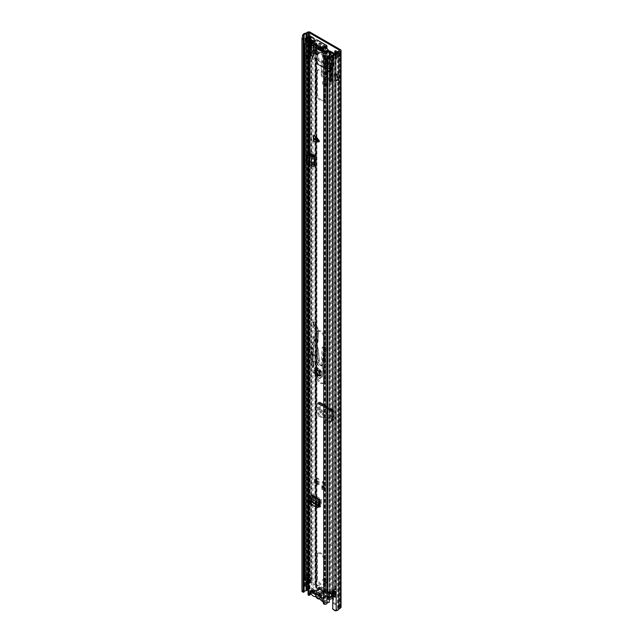 <?xml version="1.0" encoding="UTF-8"?>
<svg xmlns="http://www.w3.org/2000/svg" width="643" height="643" viewBox="0 0 643 643"><rect width="100%" height="100%" fill="white"/><g stroke="black" fill="none" stroke-linecap="round" stroke-linejoin="round"><path stroke-width="0.48" stroke-dasharray="3.21 2.41" d="M320.994 411.608L322.842 413.835L321.982 414.598L320.134 412.372L319.338 409.808L332.624 417.476L333.283 411.488L332.238 411.616L332.286 410.572L332.238 411.359L332.286 410.572L318.317 402.51L318.365 403.603L319.458 403.507L319.338 409.808L320.23 409.133L320.994 411.608L320.134 412.372M321.982 414.598L332.045 420.401L333.162 419.895L333.05 420.538L334.022 419.132L332.045 420.401M322.842 413.835L332.905 419.646M333.5 416.801L332.624 417.339L319.322 409.663L320.23 409.133L333.5 416.801L332.624 417.476L333.162 419.895L334.022 419.132L333.5 416.801L334.167 411.062L333.283 411.488L333.002 410.186L332.254 410.596M320.214 409.125L320.343 403.081L334.167 411.062L333.821 410.13L333.002 410.186L319.129 402.18L319.965 402.132L320.343 403.081L319.458 403.507L333.283 411.488M325.045 85.181A2.411 1.39 60 0 1 323.469 83.051A2.411 1.39 60 0 1 323.839 81.114A2.411 1.39 60 0 1 325.045 81.235L325.559 81.54A2.411 1.39 60 0 1 327.134 83.662A2.411 1.39 60 0 1 326.765 85.599A2.411 1.39 60 0 1 325.559 85.479L324.152 85.688L324.675 85.993A2.411 1.39 -120 0 0 325.88 86.114A2.411 1.39 -120 0 0 326.25 84.177A2.411 1.39 -120 0 0 324.675 82.055L324.152 81.749A2.411 1.39 -120 0 0 322.947 81.629A2.411 1.39 -120 0 0 322.577 83.566A2.411 1.39 -120 0 0 324.152 85.688M325.045 59.132A2.411 1.39 60 0 1 323.469 57.01A2.411 1.39 60 0 1 323.839 55.073A2.411 1.39 60 0 1 325.045 55.194L325.559 55.491A2.411 1.39 60 0 1 327.134 57.621A2.411 1.39 60 0 1 326.765 59.558A2.411 1.39 60 0 1 325.559 59.437L324.152 59.646L324.675 59.952A2.411 1.39 -120 0 0 325.88 60.064A2.411 1.39 -120 0 0 326.25 58.135A2.411 1.39 -120 0 0 324.675 56.005L324.152 55.708A2.411 1.39 -120 0 0 322.947 55.587A2.411 1.39 -120 0 0 322.577 57.524A2.411 1.39 -120 0 0 324.152 59.646M325.302 582.582A2.363 1.366 60 0 1 323.759 580.508A2.363 1.366 60 0 1 324.12 578.612A2.363 1.366 60 0 1 325.302 578.732A2.363 1.366 60 0 1 326.845 580.814A2.363 1.366 60 0 1 326.483 582.703A2.363 1.366 60 0 1 325.302 582.582M325.302 48.876A2.363 1.366 60 0 1 323.759 46.794A2.363 1.366 60 0 1 324.12 44.906A2.363 1.366 60 0 1 325.302 45.018A2.363 1.366 60 0 1 326.845 47.1A2.363 1.366 60 0 1 326.483 48.997A2.363 1.366 60 0 1 325.302 48.876M314.025 41.297L314.917 41.811L314.917 38.379L310.465 35.815L310.465 39.239L310.923 39.504M335.686 53.184L335.686 53.803L340.139 56.375L340.139 52.943L335.686 50.379L335.686 51.4M341.039 607.281A1.68 0.973 0 0 0 340.549 606.59L333.548 602.547L333.548 595.908A1.833 1.061 -120 0 0 332.744 594.06A1.833 1.061 -120 0 0 331.33 593.569A1.833 1.061 -120 0 0 331.209 593.658L329.674 595.338L326.957 596.109A2.162 1.246 0 0 0 325.752 597.218A1.575 0.908 180 0 1 324.771 598.054A1.575 0.908 180 0 1 323.059 597.861L321.195 596.776M318.711 595.346L314.347 592.822A1.575 0.908 180 0 1 313.88 592.179A1.575 0.908 180 0 1 315.448 591.271A2.162 1.246 0 0 0 317.369 590.579L318.703 589.012L318.663 587.614L319.426 587.71L319.394 586.834A1.833 1.061 -120 0 0 317.441 585.556A1.833 1.061 -120 0 0 317.063 586.392L317.063 593.031L310.055 588.988A1.68 0.973 0 0 0 307.684 588.988L305.907 589.969A3.778 2.178 0 0 0 302.941 591.512L302.684 592.026M326.925 67.957A2.114 1.222 180 0 1 327.544 67.089L327.641 67.033A2.363 1.366 180 0 1 330.124 66.719L331.258 65.924L330.06 65.072A1.575 0.908 180 0 1 330.205 64.967L330.205 80.986A1.575 0.908 0 0 0 330.06 81.09L331.153 81.725L331.145 65.457L330.205 64.967L330.727 64.163L331.74 65.072L331.145 65.457L331.153 81.725M323.943 61.543L330.06 65.072A1.575 0.908 180 0 0 329.803 65.578L329.803 81.597A1.575 0.908 0 0 0 330.261 82.24L323.051 78.076L323.943 77.562A2.588 1.495 60 0 1 322.111 74.395L322.111 62.596A2.588 1.495 60 0 1 322.649 61.415A2.588 1.495 60 0 1 323.943 61.543L323.051 62.05A2.588 1.495 -120 0 0 321.757 61.929A2.588 1.495 -120 0 0 321.219 63.11L322.111 62.596M323.943 77.562L330.06 81.09A1.575 0.908 0 0 0 329.803 81.597M338.732 75.344L335.236 73.326L335.236 78.808L338.732 80.833L338.732 75.344L339.4 74.958L335.236 73.326M318.775 416.061L330.052 422.572L330.904 421.583L331.394 411.086L317.425 403.024L317.915 414.084L318.775 416.061L320.286 415.908L318.799 413.401L318.365 403.603L332.222 411.616L331.804 420.908L331.434 421.752L330.317 421.695L330.052 422.572L331.434 421.752M320.286 415.908L330.317 421.695M324.41 579.247A2.363 1.366 -120 0 0 323.228 579.126A2.363 1.366 -120 0 0 322.866 581.023A2.363 1.366 -120 0 0 324.41 583.097A2.363 1.366 -120 0 0 325.591 583.217A2.363 1.366 -120 0 0 325.953 581.328A2.363 1.366 -120 0 0 324.41 579.247M324.41 45.532A2.363 1.366 -120 0 0 323.228 45.42A2.363 1.366 -120 0 0 322.866 47.309A2.363 1.366 -120 0 0 324.41 49.39A2.363 1.366 -120 0 0 325.591 49.503A2.363 1.366 -120 0 0 325.953 47.614A2.363 1.366 -120 0 0 324.41 45.532M309.572 39.753L309.572 36.587L309.572 39.753L314.025 42.325L314.025 41.723M334.802 53.457L334.802 54.317L339.247 56.889L339.247 53.457L337.406 52.396M335.284 610.85L334.939 610.151L335.823 610.006A2.516 1.455 0 0 0 337.607 608.865A1.575 0.908 180 0 1 338.049 608.382L339.657 607.105L332.656 603.062L332.656 596.423A1.833 1.061 -120 0 0 332.126 594.912M331.563 594.317A1.833 1.061 -120 0 0 330.438 594.084A1.833 1.061 -120 0 0 330.317 594.172L330.197 594.196M319.603 594.831L314.347 591.793A1.575 0.908 180 0 1 313.88 591.158A1.575 0.908 180 0 1 315.448 590.242A2.162 1.246 0 0 0 317.369 589.551L318.703 587.983L318.502 587.348L330.092 594.212L331.209 593.658L319.394 586.834L318.502 587.348A1.833 1.061 -120 0 0 316.549 586.07A1.833 1.061 -120 0 0 316.171 586.906L316.171 593.545L309.162 589.502L308.077 589.792M322.111 74.395L321.219 74.909A2.588 1.495 -120 0 0 323.051 78.076M321.219 74.909L321.219 63.11M330.261 82.24L330.261 66.221L323.051 62.05M336.948 75.344L337.43 75.07L334.424 73.889L336.948 75.344L336.948 80.833L337.43 80.552L334.424 79.37L336.948 80.833M334.424 73.889L334.424 79.37M332.656 603.062L333.548 602.547M316.171 593.545L317.063 593.031M334.939 610.151L332.423 608.431M310.665 36.956A1.575 0.908 0 0 0 310.923 36.458A1.575 0.908 0 0 0 310.465 35.815M314.917 38.379L314.025 38.893M314.917 41.811L314.025 42.325M310.465 39.239A1.575 0.908 180 0 1 310.923 39.882M310.81 40.22A1.575 0.908 180 0 1 310.665 40.38A1.575 0.908 180 0 1 310.465 40.525L309.355 41.16A1.784 1.029 180 0 1 308.72 41.401M340.139 52.943A1.575 0.908 0 0 0 338.162 52.83A1.575 0.908 0 0 0 337.913 52.943L336.803 53.586A1.784 1.029 0 0 0 336.281 54.309L336.281 57.741A1.784 1.029 180 0 1 336.803 57.01L336.803 53.586M335.686 50.379L334.802 50.885M336.803 57.01L337.913 56.375A1.575 0.908 180 0 1 338.162 56.254A1.575 0.908 180 0 1 340.139 56.375M335.686 53.803L334.802 54.317M339.247 53.457L338.805 53.457L338.805 56.889L337.696 57.524L337.696 54.1L338.805 53.457M338.805 56.889L339.247 56.889M337.696 54.1L337.696 57.524M337.543 57.741L337.543 54.309M336.281 57.741L336.281 54.309M336.281 57.918A1.053 0.603 180 0 1 335.976 58.344L335.976 54.92A1.053 0.603 0 0 0 336.281 54.486M337.543 57.918A2.307 1.334 180 0 1 336.868 58.859L336.064 59.325L335.172 58.81L335.976 58.344M335.976 54.92L335.172 55.386L336.064 55.901L336.868 55.435A2.307 1.334 0 0 0 337.543 54.486M336.064 55.901L336.064 59.325M335.172 55.386L335.172 58.81M309.572 40.011L307.788 40.734L307.788 37.31M305.353 41.594L306.156 41.128A2.307 1.334 180 0 1 307.788 40.734M319.426 587.71L318.703 589.012L329.674 595.338L329.674 594.309L330.856 594.309M318.703 587.983L329.674 594.309L326.957 595.08A2.162 1.246 0 0 0 325.752 596.198A1.575 0.908 180 0 1 324.771 597.025A1.575 0.908 180 0 1 323.059 596.833L319.748 594.912M330.261 66.221A1.575 0.908 180 0 1 329.803 65.578M330.727 64.163L331.483 63.585L331.483 79.547L327.817 77.771L327.062 78.35L326.29 77.618L325.157 72.804L325.157 61.656L325.784 61.077L326.29 62.154L326.29 77.618L327.512 77.441L326.379 72.627L326.379 61.479L327.006 60.9L327.512 61.985L326.29 62.154L327.062 62.773L327.817 62.194L327.817 77.771L327.817 62.194L332.198 64.388L331.74 65.072L331.74 81.09L332.198 80.391L331.483 79.547L330.727 80.134L327.062 78.35L327.062 62.773L330.727 64.163L330.727 80.134M326.628 60.458L327.006 60.9L325.406 60.635L326.628 60.458M330.807 80.6L330.205 80.986L331.145 81.476L331.74 81.09L330.807 80.6L330.807 64.589M337.43 75.07L337.43 80.552M338.732 80.833L339.4 80.447L335.236 78.808M339.4 74.958L339.4 80.447M332.222 411.616L331.394 411.086L332.222 411.616M317.425 403.024L318.357 403.611L317.425 403.024M318.365 403.354L318.317 402.51L319.129 402.18L319.458 403.507M331.555 594.293A4.139 2.395 -120 0 0 328.83 590.571A4.139 2.395 -120 0 0 327.271 590.194L320.592 594.044A4.139 2.395 60 0 1 322.151 594.429A4.139 2.395 60 0 1 324.86 598.078A4.139 2.395 60 0 1 324.225 601.398A4.139 2.395 60 0 1 322.657 601.43M320.592 594.044A1.68 0.973 60 0 1 319.957 593.891A1.68 0.973 60 0 1 319.338 593.328A4.3 2.484 -120 0 0 316.131 591.48A1.68 0.973 60 0 1 315.512 591.319A1.68 0.973 60 0 1 314.877 590.748L321.556 586.89A4.139 2.395 -120 0 0 319.997 585.476A4.139 2.395 -120 0 0 317.923 585.267A4.139 2.395 -120 0 0 317.288 588.586A4.139 2.395 -120 0 0 319.997 592.235A4.139 2.395 -120 0 0 321.564 592.613A1.68 0.973 60 0 1 322.81 593.336A4.3 2.484 -120 0 0 324.41 594.791A4.3 2.484 -120 0 0 326.009 595.185A1.68 0.973 60 0 1 327.263 595.908A4.139 2.395 -120 0 0 328.83 597.339A4.139 2.395 -120 0 0 330.896 597.54A4.139 2.395 -120 0 0 331.748 595.338M314.877 590.748A4.139 2.395 -120 0 0 313.318 589.326A4.139 2.395 -120 0 0 311.244 589.125A4.139 2.395 -120 0 0 310.874 593.159M326.684 593.36L324.659 593.497A2.098 1.214 60 0 1 324.329 593.875A2.098 1.214 60 0 1 323.606 593.915A2.098 1.214 60 0 1 323.276 593.77A2.098 1.214 60 0 1 321.902 591.906L322.143 590.732L318.96 588.9L318.96 587.614L322.143 589.454A3.303 1.905 60 0 1 324.41 588.707A3.303 1.905 60 0 1 326.684 592.074L329.867 593.907L329.867 595.193L326.684 593.36A3.303 1.905 60 0 1 324.932 594.333A3.303 1.905 60 0 1 324.41 594.1A3.303 1.905 60 0 1 322.143 590.732M320.029 595.94L320.294 594.727L319.016 592.806L315.44 593.288A3.303 1.905 60 0 1 317.216 592.203A3.303 1.905 60 0 1 317.738 592.428A3.303 1.905 60 0 1 319.667 594.727M319.016 592.806L317.216 592.203M322.231 590.242L317.546 593.135L321.902 590.62A2.098 1.214 60 0 1 322.231 590.242A2.098 1.214 60 0 1 324.659 592.211L326.684 592.074M319.338 593.328L326.009 589.47A1.68 0.973 -120 0 0 326.636 590.033A1.68 0.973 -120 0 0 327.271 590.194M321.556 586.89A1.68 0.973 -120 0 0 322.183 587.469A1.68 0.973 -120 0 0 322.81 587.622L316.131 591.48M316.951 594.518L321.902 591.906M326.009 589.47A4.3 2.484 -120 0 0 322.81 587.622M329.867 595.193L323.188 599.051L323.188 597.765L321.13 596.575M323.188 599.051L321.621 598.151M313.76 592.324L315.44 593.288M318.96 588.9L313.398 592.107M320.134 596.165L324.659 593.497M320.294 594.727L324.659 592.211M329.867 593.907L323.188 597.765M322.143 589.454L321.902 590.62M312.281 591.472L318.96 587.614M320.222 383.132A5.297 3.062 -120 0 0 322.866 383.389A5.297 3.062 -120 0 0 323.968 380.969L323.968 338.218A5.297 3.062 -120 0 0 321.653 332.889A5.297 3.062 -120 0 0 317.57 331.466A5.297 3.062 -120 0 0 316.477 333.894L316.477 376.637A5.297 3.062 -120 0 0 320.222 383.132M321.106 382.617A5.297 3.062 -120 0 0 323.759 382.874A5.297 3.062 -120 0 0 324.86 380.455L324.86 337.704A5.297 3.062 -120 0 0 322.545 332.375A5.297 3.062 -120 0 0 318.462 330.952A5.297 3.062 -120 0 0 317.361 333.379L317.361 376.123A5.297 3.062 -120 0 0 321.106 382.617M325.302 488.254L323.148 487.024L323.148 481.454L325.229 482.652L324.337 483.166L325.221 482.668A1.366 0.788 0 0 0 323.373 482.708L321.813 483.608L322.706 484.123L324.265 483.223L324.265 488.768L325.229 488.214A1.366 0.788 180 0 1 325.302 488.254L325.229 482.66A1.366 0.788 0 0 1 325.302 482.708M319.073 484.669L316.991 483.464L316.099 483.986L316.991 483.464A1.575 0.908 180 0 1 317.457 484.099A1.575 0.908 180 0 1 316.991 484.742L315.215 485.77L314.323 485.256L316.099 484.227L316.099 478.424L316.991 477.91L319.073 479.099L319.073 484.669L318.181 485.184L318.181 479.614L316.099 478.416L316.099 483.986L318.181 485.184M316.099 478.681L314.323 479.71L315.215 480.225L316.991 479.196A1.575 0.908 0 0 0 317.457 478.553A1.575 0.908 0 0 0 316.991 477.91L316.099 478.416M324.86 581.73A5.297 3.062 60 0 1 323.759 584.157A5.297 3.062 60 0 1 321.106 583.892A5.297 3.062 60 0 1 317.361 577.406L317.361 555.303A5.297 3.062 60 0 1 318.462 552.876A5.297 3.062 60 0 1 322.545 554.298A5.297 3.062 60 0 1 324.86 559.627L324.86 581.73L323.968 582.245L323.968 560.141A5.297 3.062 -120 0 0 321.653 554.805A5.297 3.062 -120 0 0 317.57 553.39A5.297 3.062 -120 0 0 316.477 555.817L316.477 577.92A5.297 3.062 -120 0 0 320.222 584.407A5.297 3.062 -120 0 0 322.866 584.672A5.297 3.062 -120 0 0 323.968 582.245M317.361 72.137A5.297 3.062 60 0 1 318.462 69.709A5.297 3.062 60 0 1 322.545 71.132A5.297 3.062 60 0 1 324.86 76.461L324.86 97.704A5.297 3.062 60 0 1 323.759 100.131A5.297 3.062 60 0 1 321.106 99.866A5.297 3.062 60 0 1 317.361 93.38L317.361 72.137L316.477 72.651L316.477 93.894A5.297 3.062 -120 0 0 320.222 100.38A5.297 3.062 -120 0 0 322.866 100.646A5.297 3.062 -120 0 0 323.968 98.218L323.968 76.975A5.297 3.062 -120 0 0 321.653 71.646A5.297 3.062 -120 0 0 317.57 70.224A5.297 3.062 -120 0 0 316.477 72.651M332.423 597.902A3.673 2.122 0 0 0 332.447 597.853A2.62 1.511 180 0 1 334.239 596.865A1.68 0.973 0 0 0 335.477 595.924A1.68 0.973 0 0 0 334.987 595.241L331.049 592.975L331.049 63.376A2.098 1.214 0 0 0 329.682 63.022L325.84 62.893A0.812 0.466 180 0 1 325.31 62.757L324.819 62.901L324.715 67.338L317.771 63.464L316.911 57.91A0.812 0.466 180 0 1 316.669 57.605L316.452 55.386A2.098 1.214 0 0 0 315.842 54.591L314.395 53.763L313.503 54.269L313.503 50.162L314.949 50.998A0.836 0.482 180 0 1 315.199 51.311L315.416 53.53A2.074 1.198 0 0 0 316.018 54.309L316.018 47.445L315.199 43.603A0.836 0.482 0 0 0 314.949 43.29L311.678 41.393M331.049 592.975A2.098 1.214 0 0 0 329.682 592.621L325.84 592.492A0.812 0.466 180 0 1 325.31 592.356L316.911 587.509A0.812 0.466 180 0 1 316.669 587.204L316.452 584.977A2.098 1.214 0 0 0 315.842 584.19L311.911 581.923A1.68 0.973 0 0 0 309.106 582.349A2.62 1.511 180 0 1 307.386 583.386A3.673 2.122 0 0 0 304.846 585.403M324.41 488.768L324.41 483.223L322.264 481.969L322.264 487.539L324.337 488.736L325.229 488.222M317.031 57.974L316.139 58.489L316.878 63.978L323.823 67.853L323.927 63.416L324.426 63.271A2.074 1.198 180 0 0 325.768 63.625L329.618 63.745A0.836 0.482 0 0 1 330.164 63.89L331.611 64.726L332.495 64.212L332.495 60.096L331.049 59.26L331.049 51.553M316.139 58.489L316.018 58.425A2.074 1.198 180 0 1 315.416 57.645L315.199 55.427A0.836 0.482 0 0 0 314.949 55.105L313.503 54.269M331.049 63.376L332.495 64.212M329.288 593.336L325.768 593.224A2.074 1.198 180 0 1 324.426 592.87L316.018 588.024A2.074 1.198 180 0 1 315.416 587.244L315.199 585.017A0.836 0.482 0 0 0 314.949 584.704L310.32 582.542A3.882 2.242 180 0 1 308.077 584.013M328.163 596.808L328.163 598.52A2.411 1.39 0 0 0 331.249 597.636A3.882 2.242 180 0 1 333.91 596.165L334.095 595.756L332.126 594.622M334.095 595.756L334.095 594.044L334.987 593.529A1.68 0.973 180 0 1 335.477 594.212A1.68 0.973 180 0 1 334.239 595.153A2.62 1.511 0 0 0 332.447 596.141A3.673 2.122 180 0 1 332.423 596.19M328.163 598.52L327.753 599.212M334.987 595.241L334.987 593.489L333.958 594.397L334.095 588.948L333.91 594.445A3.882 2.242 0 0 0 332.126 595.064M307.571 581.634A2.62 1.511 0 0 0 309.106 580.637A1.68 0.973 180 0 1 311.911 580.211L311.911 575.067A1.68 0.973 0 0 0 309.106 575.493A2.62 1.511 180 0 1 307.386 576.538A3.673 2.122 0 0 0 304.846 578.547M306.237 584.953A2.411 1.39 0 0 0 306.1 585.403A2.411 1.39 0 0 0 306.237 585.861M308.077 582.301A3.882 2.242 0 0 0 310.32 580.83L311.911 580.163A1.68 0.973 180 0 0 309.179 580.476L309.179 575.421L309.179 580.476M329.272 51.183L325.31 51.778A18.864 10.891 60 0 1 316.911 46.931L316.452 43.563A2.098 1.214 0 0 0 315.842 42.776L314.403 41.94M331.049 59.26A2.098 1.214 180 0 0 329.682 58.907L325.84 58.786A0.812 0.466 0 0 1 325.31 58.65L325.278 58.626A1.053 0.603 -120 0 1 324.586 57.669A5.248 3.03 60 0 0 318.486 52.63A5.248 3.03 60 0 0 317.634 53.658A1.053 0.603 -120 0 1 317.465 53.867A1.053 0.603 -120 0 1 316.943 53.819L316.911 53.795A0.812 0.466 0 0 1 316.669 53.49L316.452 51.271A2.098 1.214 180 0 0 315.842 50.484L314.395 49.648L314.395 53.763M311.019 582.437L311.019 580.725L311.911 580.211L311.911 581.923M306.237 56.447L306.237 44.439M306.237 578.097A2.411 1.39 0 0 0 306.1 578.547A2.411 1.39 0 0 0 306.237 579.005M309.179 575.421A1.68 0.973 0 0 1 311.911 575.115L309.966 576.208L309.966 581.264L311.019 580.677L311.019 575.581L310.32 575.686A3.882 2.242 180 0 1 308.077 577.157M314.395 49.648L313.503 50.162M316.525 44.271L315.263 44.311M328.46 51.159L328.388 51.882L324.426 52.292A18.864 10.891 60 0 1 316.018 47.445L316.911 46.931L316.911 53.795M329.288 51.914L328.388 51.882M332.495 60.096L331.611 60.611L330.164 59.775A0.836 0.482 180 0 0 329.618 59.638L325.768 59.51A2.074 1.198 0 0 1 324.426 59.164L324.385 59.14A1.053 0.603 60 0 1 323.694 58.183A5.248 3.03 -120 0 0 317.594 53.144A5.248 3.03 -120 0 0 316.75 54.173A1.053 0.603 60 0 1 316.581 54.382A1.053 0.603 60 0 1 316.051 54.333L316.018 54.309M333.436 54.84A3.882 2.242 180 0 1 333.91 54.743L333.99 54.277M332.423 56.48A3.673 2.122 0 0 0 332.447 56.439A2.62 1.511 180 0 1 334.239 55.443A1.68 0.973 0 0 0 335.477 54.51A1.68 0.973 0 0 0 334.987 53.827L334.633 53.618M332.423 591.046A3.673 2.122 0 0 0 332.447 591.005A2.62 1.511 180 0 1 334.239 590.009A1.68 0.973 -0 0 0 335.477 589.076A1.68 0.973 -0 0 0 334.987 588.393L334.987 53.827M327.753 592.356L328.163 591.664L328.163 57.098M328.163 591.664A2.411 1.39 -0 0 0 331.249 590.78A3.882 2.242 180 0 1 333.91 589.309L334.987 588.393L334.987 593.489A1.68 0.973 180 0 1 335.477 594.172A1.68 0.973 180 0 1 334.456 595.064L333.476 595.579L335.783 596.905L335.783 591.849L333.476 590.523L333.476 595.579M333.476 590.523L334.456 590.009A1.68 0.973 0 0 0 335.477 589.117A1.68 0.973 0 0 0 334.987 588.433L334.095 588.948L334.095 54.333M331.611 60.611L331.611 64.726M325.31 58.65L325.31 51.778L324.426 52.292L324.426 59.164M325.84 58.786L325.84 51.762L325.768 59.51M316.669 53.49L316.669 46.473L315.416 46.513L315.416 53.53M311.019 41.353L311.019 575.581L311.911 575.067L311.911 40.501M332.126 595.45A1.575 0.908 180 0 1 333.082 594.606L333.958 594.397M333.958 589.342L333.082 589.559A1.575 0.908 0 0 0 332.126 590.395A1.575 0.908 0 0 0 332.584 591.038L334.89 592.364L335.783 591.849M335.783 596.905L334.89 597.419L332.584 596.085A1.575 0.908 180 0 1 332.423 595.973M334.89 597.419L334.89 592.364M308.809 580.975L305.988 579.705L305.988 574.649L308.809 575.927M309.966 581.264A1.575 0.908 180 0 1 308.077 581.778M305.103 579.23L305.103 575.163L307.402 576.498A1.575 0.908 0 0 0 309.966 576.208M305.103 575.163L305.988 574.649M305.103 580.219L305.988 579.705M323.148 487.024L322.264 487.539M323.148 481.454L322.264 481.969M319.073 479.099L318.181 479.614M324.265 488.768L322.706 489.669L321.813 489.154L323.373 488.254A1.366 0.788 180 0 1 325.221 488.214M321.813 489.154L321.813 483.608M322.706 489.669L322.706 484.123M315.215 480.225L315.215 485.77M314.323 479.71L314.323 485.256M318.695 48.796L318.229 49.841L320.527 48.514A19.539 11.285 60 0 1 318.976 47.381A1.053 0.603 60 0 0 319.507 47.574A5.457 3.151 -120 0 0 320.198 47.341A5.457 3.151 -120 0 0 320.463 47.164L320.994 47.469L318.695 48.796L318.156 48.49A5.457 3.151 60 0 1 317.899 48.667A5.457 3.151 60 0 1 317.208 48.908A1.053 0.603 60 0 1 316.678 48.715A19.539 11.285 -120 0 1 313.736 45.966L313.704 45.581A13.64 7.877 -120 0 1 316.268 45.581L318.566 44.254A13.64 7.877 60 0 1 320.415 44.849L318.116 46.175A13.64 7.877 -120 0 1 320.383 47.486L320.495 48.016L322.794 46.682A3.408 1.969 -120 0 0 322.521 46.794A3.408 1.969 -120 0 0 322.167 47.116L322.649 47.566A0.796 0.458 60 0 1 322.714 47.534L320.415 48.86A4.814 2.781 -120 0 1 321.805 48.772A1.053 0.603 60 0 1 322.239 49.029A13.64 7.877 -120 0 1 323.051 49.849M316.742 43.909L316.854 44.174A19.539 11.285 -120 0 0 327.882 50.54L327.914 50.186A13.64 7.877 -120 0 0 316.822 43.78L316.742 43.909M320.527 48.514L320.994 47.469M326.99 56.616L327.641 57.733A2.363 1.366 180 0 1 327.721 57.693L329.779 55.009M330.124 55.065L330.124 66.719M327.56 67.081L327.721 57.693M305.923 44.11A2.435 1.407 0 0 1 306.116 43.563A2.194 1.27 180 0 1 306.719 42.912L307.531 42.615L307.531 54.269L306.719 54.567A2.194 1.27 0 0 0 306.116 55.218A2.435 1.407 180 0 0 305.923 55.764L305.923 44.11A2.435 1.407 0 0 0 306.012 44.48M309.974 54.679L309.87 43.37L311.646 42.768L313.712 44.351L310.682 46.569L310.682 58.521L312.442 59.534L312.442 47.887L310.682 46.569L310.682 58.521L313.712 56.005L311.646 54.422L309.87 55.017A2.363 1.366 180 0 1 310.014 55.491A2.363 1.366 180 0 1 309.235 56.504A2.122 1.222 180 0 1 308.077 56.849M308.077 44.664L309.966 43.571A2.363 1.366 180 0 0 309.87 43.37L309.974 43.033M311.871 53.216L313.511 54.157L313.511 50.307L315.882 51.673L315.882 43.877L311.871 41.562L311.871 53.216L309.789 53.522L309.789 41.875L307.531 42.615M310.529 53.096L310.529 41.441M331.426 68.062L331.426 56.415A5.835 3.368 180 0 1 331.667 55.78L331.426 68.062A2.194 1.27 180 0 1 329.787 68.881A2.427 1.399 180 0 1 327.753 68.841M331.667 55.78L332.712 55.113L332.712 66.759L333.468 66.333L333.251 65.562L331.611 64.613L332.503 64.099L329.095 62.13L329.095 58.28L332.503 60.241L332.503 64.099M332.712 66.759L331.667 67.435M323.71 50.596L324.12 50.355A19.539 11.285 60 0 1 322.577 49.696L320.415 50.66A5.771 3.328 60 0 1 319.852 49.575L320.343 49.744A5.457 3.151 60 0 0 321.299 51.263A1.053 0.603 60 0 0 321.821 51.681A19.539 11.285 -120 0 0 324.128 52.268M320.415 50.66L320.278 51.022A19.539 11.285 -120 0 1 318.229 49.841M318.647 48.876L320.945 47.55L318.647 48.876M316.268 45.581A1.053 0.603 60 0 1 316.694 45.814A4.814 2.781 -120 0 1 318.084 47.518A0.796 0.458 60 0 1 318.156 47.63L320.455 46.304L321.01 46.626L320.31 45.251M318.004 46.577L318.711 47.952L318.156 47.63M322.649 47.566L320.343 48.892L319.86 48.442A3.408 1.969 60 0 1 320.222 48.129A3.408 1.969 60 0 1 320.495 48.016M319.675 594.614A1.833 1.061 -120 0 1 320.045 593.971A1.833 1.061 -120 0 1 322.151 595.635L324.522 603.166L325.366 603.263L325.567 53.297L325.567 64.943L314.58 58.601L314.58 46.955L313.149 46.127L313.149 45.436A0.932 0.539 60 0 1 313.43 44.97A14.315 8.263 60 0 1 323.373 49.599M321.805 48.772L324.104 47.437A4.814 2.781 -120 0 0 322.714 47.534M320.383 47.486L322.69 46.159A13.64 7.877 60 0 1 324.538 47.703L322.239 49.029M318.084 47.518L320.383 46.183A4.814 2.781 -120 0 0 318.992 44.488L316.694 45.814M326.588 47.912A14.315 8.263 -120 0 0 316.549 43.177L313.43 44.97M313.422 43.796L313.712 56.005L313.422 43.796M314.58 46.955L312.442 47.887M313.149 46.127L315.962 44.504L315.817 45.147L316.75 44.608L316.268 43.636A0.932 0.539 60 0 1 316.549 43.177M315.882 43.877L316.268 44.327M311.284 593.971A4.075 2.347 180 0 0 313.037 592.082L311.461 592.066L311.461 41.393L311.871 41.562M312.964 47.887L312.964 59.534L314.58 58.601M316.235 58.875L316.983 58.449L316.983 62.733L317.722 64.011L323.453 67.322L323.453 63.038L316.235 58.875L316.669 63.761L323.453 67.676L323.976 67.37M316.983 62.733L316.235 63.159L323.453 67.322L324.193 66.896L324.193 62.612L323.453 63.038M324.193 62.612L316.983 58.449M306.534 56.656L306.663 55.467L307.925 54.743L309.114 54.904L306.944 56.15L306.534 55.772L306.518 58.987L308.077 58.159M330.333 67.153L328.163 68.407L328.163 70.031L330.333 68.777L330.333 67.153L330.743 67.531L330.606 71.092L329.353 71.823L329.353 68.568L328.163 68.407M329.353 68.568L330.743 67.531L330.743 70.77L330.333 68.777M313.511 54.157L314.403 53.65L317.803 55.611A3.681 2.13 0 0 0 317.481 56.488A3.681 2.13 0 0 0 317.546 56.889L317.947 57.886L325.157 62.05L326.893 62.283A3.681 2.13 0 0 0 329.095 62.13M333.468 54.808L333.251 65.562L333.251 53.908M331.258 54.269L331.258 65.924L329.385 64.662A0.989 0.571 0 0 0 328.42 64.501L325.567 64.943M312.964 59.534L312.442 59.534M307.531 54.269L309.789 53.522M317.546 53.047L317.947 57.886M325.567 53.297L328.42 52.847L328.42 64.501M322.69 46.159L322.794 46.682M324.104 47.437A1.053 0.603 60 0 1 324.538 47.703M318.566 44.254A1.053 0.603 60 0 1 318.992 44.488M331.611 64.613L331.611 60.755L329.441 59.502L329.441 51.705L327.062 51.617L328.46 51.368L328.46 50.829M327.978 51.086L327.978 51.143A20.214 11.67 60 0 1 316.75 44.664L316.75 44.608M320.383 47.992L318.084 49.326M324.12 50.355A1.053 0.603 60 0 1 323.598 49.937A5.457 3.151 -120 0 1 322.641 48.418L322.151 48.241A5.771 3.328 -120 0 0 322.714 49.334M325.398 52.517L328.268 50.853M306.116 43.563L306.116 55.218M313.406 56.648L313.406 45.002M311.646 54.422L311.646 42.768M309.966 43.571L309.235 47.204L308.077 46.682M323.453 67.322L324.193 66.896L323.453 67.322M306.944 56.15L306.944 56.785M308.077 57.123L309.114 56.528L309.114 54.904M329.095 58.28A3.681 2.13 180 0 1 326.893 58.433L325.157 58.2A5.192 2.998 -120 0 0 322.625 53.49A5.192 2.998 -120 0 0 318.952 52.429A5.192 2.998 -120 0 0 317.947 54.036L317.2 54.462L318.213 52.855L321.878 53.916L324.41 58.626L325.149 58.192L325.157 62.05M317.2 54.462L315.777 52.991L317.586 52.115A3.681 2.13 180 0 1 317.803 51.762L317.803 55.611M314.403 53.65L314.403 49.792L317.803 51.762M309.235 56.504L309.235 47.204M329.385 64.662L329.385 55.234M331.161 54.486L331.161 65.69M329.787 68.881L329.787 57.227A2.427 1.399 180 0 1 328.067 57.267M331.426 56.415A2.194 1.27 180 0 1 329.787 57.227M329.441 51.705L329.867 51.954M326.893 58.433L326.893 62.283M333.468 54.687L332.712 55.113M328.46 51.368L325.35 53.168M328.42 52.847A0.989 0.571 180 0 1 329.288 52.959M319.788 48.571L322.087 47.244M322.167 47.116L319.86 48.442M316.75 44.664L315.777 45.259L315.882 51.673M324.41 58.626L326.949 59.453L326.949 51.721L325.688 51.954A20.214 11.67 60 0 1 315.938 46.328L315.777 52.991M327.978 51.143L327.062 51.673L326.949 59.453M319.852 49.575L322.151 48.241M320.343 49.744L322.641 48.418M320.463 47.164L318.156 48.49M321.01 46.626L318.711 47.952M314.403 49.792L313.511 50.307M311.244 54.366L311.244 42.711M316.235 63.159L317.722 64.011M309.114 56.528L308.447 57.918L308.447 54.663M328.163 70.031L328.822 71.871L328.822 68.64M310.111 54.623L310.111 42.968M330.815 66.575L330.815 54.92M332.503 60.241L331.611 60.755M329.441 59.502L329.071 51.617M327.215 59.413L329.071 59.413M318.639 47.735L320.937 46.409M319.804 49.439L322.103 48.112M306.663 58.722L308.383 57.91M328.822 71.871L330.606 71.092M308.624 54.125L308.624 42.478M314.025 141.814L314.025 135.07M315.118 165.629L314.001 164.986L312.667 165.259L307.378 161.586L307.539 154.304M312.538 164.142L313.655 163.499L309.5 160.517L308.415 160.396L309.492 162.197L314.065 164.954L314.065 155.534A1.575 0.908 180 0 1 316.227 155.566L316.227 164.986A1.575 0.908 0 0 0 314.065 164.954M319.306 505.832L313.72 502.609L313.39 501.524L312.257 501.773L312.096 495.19M318.904 506.885L313.374 503.694L313.72 502.609M312.257 501.773L313.374 503.694M317.923 53.956A2.62 1.511 -120 0 0 318.598 53.843A2.62 1.511 -120 0 0 319 51.745A2.62 1.511 -120 0 0 317.288 49.431A2.62 1.511 -120 0 0 315.978 49.302A2.62 1.511 -120 0 0 315.544 49.841M317.288 371.115A2.098 1.214 -120 0 0 316.243 371.011A2.098 1.214 -120 0 0 315.922 372.691A2.098 1.214 -120 0 0 317.288 374.539A2.098 1.214 -120 0 0 318.341 374.644A2.098 1.214 -120 0 0 318.663 372.964A2.098 1.214 -120 0 0 317.288 371.115M316.252 140.287L319.442 140.287L316.252 136.597L316.099 140.367L316.099 136.686L319.314 140.359L316.099 140.367M309.741 153.275L309.741 152.198L310.272 152.327L316.227 155.566M310.706 44.52L311.759 45.05L312.136 42.237M319.667 594.791L314.917 592.05A1.833 1.061 -120 0 0 314.106 590.218A1.833 1.061 -120 0 0 312.699 589.727A1.833 1.061 -120 0 0 312.434 590.025L312.265 590.354M310.336 594.253A4.075 2.347 180 0 1 309.894 594.333L310.055 594.815M313.655 163.499L316.227 164.986M318.984 506.925L320.857 506.724L320.101 506.29L321.195 506.033L319.611 507.054M320.254 502.874L321.371 502.231L321.195 506.033M321.371 502.231L321.371 499.257A1.575 0.908 -60 0 1 320.318 501.146L320.254 501.186M313.39 501.524L313.205 494.547L321.371 499.257M324.522 603.166L323.413 603.809M311.461 592.066A2.5 1.439 180 0 1 309.532 593.441A1.889 1.093 0 0 0 308.077 594.51M325.366 603.263A4.075 2.347 180 0 1 329.256 601.446L329.288 602.354M329.288 599.316L329.288 596.873M329.288 592.46L329.288 55.29M329.256 601.446L329.256 50.773M313.037 592.082L313.037 155.944M313.037 155.003L313.037 41.98M308.415 160.396L308.415 153.886M312.884 41.996A4.075 2.347 180 0 1 311.027 43.394M309.741 594.638L309.741 154.111M314.917 592.05L313.8 592.693M326.974 47.325A1.575 0.908 0 0 0 326.507 46.682L317.61 41.538A1.575 0.908 0 0 0 315.89 41.345A1.575 0.908 0 0 0 314.917 42.181A1.575 0.908 0 0 0 314.99 42.438A1.157 0.667 180 0 1 315.038 42.631A1.157 0.667 180 0 1 313.615 43.282A1.575 0.908 0 0 0 312.136 43.523M323.493 47.703L323.493 48.981A1.157 0.667 180 0 1 323.461 48.828A1.157 0.667 180 0 1 323.533 48.595M309.5 160.517L309.5 154.063M310.272 152.327L309.492 153.147L309.741 43.965M308.415 153.645L309.5 152.27L308.592 153.187M312.538 154.722L313.655 154.079M309.138 164.126L309.974 163.346L309.974 154.151M309.138 164.158L310.175 163.443L310.175 154.232M310.521 165.195L311.726 164.616M312.096 498.156L313.205 497.521M320.318 501.146L312.152 496.436A1.575 0.908 120 0 0 313.205 494.547M312.152 496.436L311.188 497.497L311.276 498.63L310.167 499.386M310.384 501.098L311.517 500.559L311.276 498.63M310.408 501.114L311.517 500.559L319.499 505.165M310.159 502.103L311.18 502.006L311.501 500.784L319.458 505.382M311.18 502.006L311.879 504.016L318.108 507.415M309.725 347.919L311.357 346.979L313.535 348.353L311.075 346.939L309.339 348.217L309.725 347.919L312.064 349.253L313.326 338.138A6.293 3.633 60 0 1 313.888 336.514A11.019 6.358 -120 0 0 313.045 325.655A2.942 1.696 60 0 1 312.932 322.625L314.435 321.862L315.351 323.035A1.366 0.788 60 0 1 315.4 323.204L317.063 331.563A8.391 4.847 60 0 1 317.248 333.604L317.023 341.763A3.151 1.816 60 0 1 316.637 342.912A5.779 3.336 -120 0 0 316.605 348.168A3.151 1.816 60 0 1 316.951 349.438L318.245 360.892A3.151 1.816 60 0 1 317.939 362.411A2.363 1.366 -120 0 0 317.915 364.38A2.363 1.366 -120 0 0 319.41 366.205A2.363 1.366 -120 0 0 320.536 366.285A2.363 1.366 -120 0 0 321.026 365.353L322.256 347.429L322.69 346.963L325.591 351.665L323.887 352.316L321.235 376.581A5.562 3.207 60 0 1 320.118 378.566A5.562 3.207 60 0 1 317.457 378.365A5.562 3.207 60 0 1 313.527 372.667L311.509 361.945L315.191 362.941L316.661 362.162L316.444 361.446L312.731 360.434L312.474 358.81L312.916 359.027L313.053 354.574L315.56 355.201L315.343 354.494L313.077 353.867L313.004 348.418L314.435 337.495L313.326 338.138M318.526 368.407C314.507 366.028 314.716 373.744 318.727 375.713C322.746 378.084 322.537 370.368 318.526 368.407M317.722 369.395C321.227 373.35 321.283 375.432 317.891 375.657C314.395 371.71 314.339 369.621 317.722 369.395M317.224 370.505A2.805 1.624 -120 0 0 315.89 370.4A2.805 1.624 -120 0 0 315.472 372.691A2.805 1.624 -120 0 0 317.353 375.158A2.805 1.624 -120 0 0 318.695 375.263A2.805 1.624 -120 0 0 319.113 372.972A2.805 1.624 -120 0 0 317.224 370.505M309.339 348.217L310.296 354.245L314.009 355.266L314.097 355.989L310.416 354.984L312.048 354.044L313.35 354.213L312.916 359.027M311.509 361.945L312.988 361.205L316.661 362.162M310.416 354.984L311.397 361.197L315.11 362.218L315.327 362.933M312.932 322.625L314.435 321.862L315.496 323.003L318.181 330.92L317.063 331.563M313.527 372.667L314.636 372.024L312.94 363.239L311.823 363.898L312.94 363.239L312.795 361.205M317.939 362.411L319.049 361.768A2.363 1.366 -120 0 0 319.024 363.737A2.363 1.366 -120 0 0 320.527 365.562A2.363 1.366 -120 0 0 321.653 365.65A2.363 1.366 -120 0 0 322.135 364.71L323.333 347.389L322.256 347.429L324.337 346.77C326.025 348.024 326.596 349.334 326.057 350.724L324.249 346.77L323.333 347.389L324.45 346.939C326.507 348.795 326.716 350.041 325.077 350.684L326.057 350.724L325.591 351.665M314.033 321.942L314.54 321.958M313.543 321.99L313.141 322.505L313.824 325.205L313.045 325.655M315.046 326.99L313.824 325.205L314.21 324.948L315.472 326.821L315.046 326.99A11.019 6.358 -120 0 1 314.998 335.871A6.293 3.633 -120 0 0 314.435 337.495L314.877 337.527L313.623 348.643L312.064 349.253M313.623 348.643L313.004 348.418L311.911 349.318M310.296 354.245L311.927 353.304L310.971 347.268L311.413 347.22L312.369 353.232L311.927 353.304M313.077 353.867L313.535 348.353L313.374 353.698L312.369 353.232M312.482 353.971L313.213 358.585L313.053 354.574M311.397 361.197L312.731 360.434M323.887 352.316L325.109 351.078L322.352 375.938L321.235 376.581M313.237 348.795L313.326 348.233L313.237 348.795M315.472 326.821L317.634 328.211M317.634 327.986L318.365 332.696L317.787 341.883C316.798 343.169 316.79 345.018 317.755 347.437L319.362 360.032L319.081 361.398C317.441 363.448 322.392 368.158 322.577 364.726L323.775 347.405M322.352 375.657L322.352 375.657C320.158 379.073 317.73 377.843 315.078 371.951L312.988 361.205M312.474 358.81L313.302 358.73L312.771 358.641L312.048 354.044M313.446 354.293L312.852 359.164M320.407 374.025A3.673 2.122 -120 0 0 317.811 369.532A3.673 2.122 -120 0 0 315.215 371.027A3.673 2.122 -120 0 0 317.811 375.528A3.673 2.122 -120 0 0 320.407 374.025M319.29 373.382A2.098 1.214 60 0 1 318.856 374.347A2.098 1.214 60 0 1 317.24 373.784A2.098 1.214 60 0 1 316.324 371.67A2.098 1.214 60 0 1 316.758 370.714A2.098 1.214 60 0 1 318.373 371.276A2.098 1.214 60 0 1 319.29 373.382M315.207 371.614A2.098 1.214 60 0 1 315.279 371.566A2.098 1.214 60 0 1 316.895 372.128A2.098 1.214 60 0 1 317.811 374.242A2.098 1.214 60 0 1 317.377 375.199A2.098 1.214 60 0 1 317.296 375.239M310.055 588.988L310.055 32.15M340.549 606.59L340.549 49.752M309.162 589.502L309.162 36.82M332.656 596.423L333.548 595.908M316.171 586.906L317.063 586.392M335.823 53.168L336.176 610.705M304.147 591.713L302.941 591.512L302.941 34.674M305.907 589.969L305.907 33.131M306.076 589.92L306.076 33.082M307.684 588.988L307.684 32.15M306.124 585.877L306.124 582.084M306.124 580.814L306.124 42.374M306.124 42.044L306.124 37.72M306.96 584.334L306.96 581.77M306.96 581.296L306.96 42.06M306.96 41.691L306.96 37.398M308.576 589.502L308.576 41.506M308.576 41.425L308.576 37.157M337.607 608.865L337.607 52.019M338.049 608.382L338.049 51.536M337.913 56.375L337.913 52.943M336.868 55.435L336.868 58.859M309.355 40.622L309.355 41.16M308.463 37.222L308.463 40.646M308.093 40.734L308.093 37.31M306.156 41.128L306.156 37.704M317.369 589.551L317.369 590.579M315.448 590.242L315.448 591.271M314.347 591.793L314.347 592.822M323.059 596.833L323.059 597.861M325.752 596.198L325.752 597.218M326.957 595.08L326.957 596.109M325.045 55.194L324.152 55.708M325.559 55.491L324.675 56.005M325.559 59.437L324.675 59.952M325.045 81.235L324.152 81.749M325.559 81.54L324.675 82.055M325.559 85.479L324.675 85.993M326.379 61.527L325.157 61.696M326.379 72.627L325.157 72.804M327.006 76.204L325.784 76.38M319.089 403.233L332.953 411.239M330.904 421.583L331.804 420.908M318.799 413.401L317.915 414.084M318.406 402.558L332.27 410.564L318.365 402.55M326.009 595.185L319.338 599.043M321.564 592.613L314.885 596.471M320.584 599.766L327.263 595.908M316.131 597.194L322.81 593.336M324.86 380.455L323.968 380.969M316.991 477.91L316.991 483.464M325.31 592.356L325.31 62.757M316.911 587.509L316.911 57.91M324.86 97.704L323.968 98.218M325.189 62.692L324.297 63.207M315.416 57.645L315.416 587.244L316.669 587.204L316.669 57.605M315.199 55.427L315.199 585.017L316.452 584.977L316.452 55.386M315.842 584.19L315.842 54.591M325.768 63.625L325.768 593.224L325.84 62.893M329.618 593.344L329.682 63.022M316.018 588.024L316.018 58.425M314.949 584.704L314.949 55.105M329.618 592.436L329.618 63.745M330.164 592.356L330.164 63.89M324.426 592.87L324.426 63.271M334.239 596.865L334.239 595.153M332.447 597.853L332.447 596.141M331.249 597.636L331.249 595.916M333.91 596.165L333.91 594.445M309.106 582.349L309.106 580.637M307.386 583.386L307.386 581.674M310.32 582.542L310.32 580.83M315.842 50.484L315.842 42.776M309.106 575.493L309.106 40.927M307.386 576.538L307.386 41.964M307.772 163.7L307.772 154.079M307.772 58.441L307.772 42.663M310.336 580.758L310.32 41.546M315.199 51.311L315.199 43.603L316.452 43.563L316.452 51.271M329.682 58.907L329.682 51.199M329.618 59.638L329.618 51.922M325.278 58.626L324.385 59.14M316.943 53.819L316.051 54.333M334.239 590.009L334.239 55.443M332.447 591.005L332.447 56.439M331.249 590.78L331.249 56.214M333.91 589.309L333.91 54.743M314.949 50.998L314.949 43.29M330.164 59.775L330.164 52.123M324.819 62.901L323.927 63.416M324.819 67.105L323.927 67.619M324.45 67.314L323.558 67.828M317.771 63.464L316.878 63.978M317.401 62.821L316.509 63.335M317.401 58.617L316.509 59.132M317.634 53.658L316.75 54.173M324.586 57.669L323.694 58.183M324.86 76.461L323.968 76.975M317.361 93.38L316.477 93.894M317.361 577.406L316.477 577.92M317.361 555.303L316.477 555.817M324.86 559.627L323.968 560.141M334.456 590.009L334.456 595.064M333.58 590.226L333.58 595.281M333.082 589.559L333.082 594.606M332.584 596.085L332.584 591.038M307.402 576.498L307.402 577.318M308.294 581.039L308.294 575.983M323.373 488.254L323.373 482.708M316.991 479.196L316.991 484.742M324.86 337.704L323.968 338.218M317.361 333.379L316.477 333.894M317.361 376.123L316.477 376.637M313.736 45.966L316.854 44.174M324.795 51.987L327.914 50.186M316.822 43.78L313.704 45.581M320.415 44.849L318.116 46.175M318.976 47.381L316.678 48.715M327.882 50.54L324.86 52.284M321.821 51.681L322.754 51.143M322.577 49.696L320.278 51.022M321.299 51.263L322.754 50.419M319.507 47.574L317.208 48.908M316.268 43.636L313.149 45.436M316.034 44.126L316.034 51.922M328.493 71.486L330.59 70.272M325.688 51.954L325.688 59.357M315.85 45.074L315.85 52.871M307.925 57.999L307.925 54.743M308.632 163.981L308.632 161.192M322.754 50.234L311.823 43.917M324.836 603.351L324.836 52.678M309.532 593.441L309.532 42.776M309.894 594.333L309.894 154.135M309.894 153.347L309.894 44.054M312.434 590.025L311.976 590.29M322.151 595.635L321.034 596.278M322.939 49.913L312.008 43.595M313.615 43.282L313.615 41.996M314.99 42.438L314.99 41.538M317.61 41.538L317.61 40.252M326.507 46.682L326.507 45.396M313.414 165.291L313.414 155.863M309.492 162.197L310.272 161.345M306.767 155.71L307.362 154.867M306.767 162.245L307.362 161.401M308.158 163.852L308.753 163.009M312.667 165.259L312.667 155.839M319.7 501.54L311.542 496.83M310.858 504.112L311.879 504.016M316.509 507.375L317.538 507.279M319.354 502.207L311.188 497.497M318.936 140.367L315.753 138.936M315.753 138.526L318.936 139.965M317.521 370.328A2.805 1.624 -120 0 0 316.179 370.223A2.805 1.624 -120 0 0 315.761 372.514A2.805 1.624 -120 0 0 317.65 374.982A2.805 1.624 -120 0 0 318.992 375.086A2.805 1.624 -120 0 0 319.41 372.795A2.805 1.624 -120 0 0 317.521 370.328M317.875 375.118C315.287 374.62 315.094 367.603 317.738 369.942C320.335 370.44 320.519 377.449 317.875 375.118M318.309 368.793A4.091 2.363 -120 0 0 316.356 368.64A4.091 2.363 -120 0 0 315.745 371.984A4.091 2.363 -120 0 0 318.494 375.576A4.091 2.363 -120 0 0 320.447 375.729A4.091 2.363 -120 0 0 321.058 372.393A4.091 2.363 -120 0 0 318.309 368.793M318.124 375.793A4.091 2.363 -120 0 0 320.077 375.946A4.091 2.363 -120 0 0 320.688 372.602A4.091 2.363 -120 0 0 317.939 369.01A4.091 2.363 -120 0 0 315.986 368.857A4.091 2.363 -120 0 0 315.375 372.193A4.091 2.363 -120 0 0 318.124 375.793M315.078 371.951L314.636 372.024A5.562 3.207 -120 0 0 318.574 377.722A5.562 3.207 -120 0 0 321.227 377.923A5.562 3.207 -120 0 0 322.352 375.938L325.053 351.142M322.577 364.726L321.026 365.353M315.432 355.217L314.097 355.989M316.525 362.17L315.191 362.941M313.888 336.514L315.416 335.984L314.877 337.527M313.945 355.241L315.279 354.47M315.038 362.194L316.38 361.422M319.081 361.398L319.049 361.768A3.151 1.816 -120 0 0 319.354 360.249L318.245 360.892M316.951 349.438L318.068 348.795L319.45 360.12L319.113 361.72C318.751 363.817 319.603 365.128 321.653 365.65L320.536 366.285M318.068 348.578L318.068 348.795A3.151 1.816 -120 0 0 317.714 347.525L316.605 348.168M316.637 342.912L317.746 342.269A5.779 3.336 -120 0 0 317.714 347.525L319.362 360.032M317.787 341.883L317.746 342.269A3.151 1.816 -120 0 0 318.132 341.12L317.023 341.763M317.248 333.604L318.365 332.961L317.795 342.229C316.895 343.346 316.903 345.082 317.819 347.437L317.755 347.437M318.365 332.961L318.365 332.961A8.391 4.847 -120 0 0 318.181 330.92L318.132 340.854M313.535 322.569L314.21 324.948M315.448 326.813C316.838 330.687 316.822 333.741 315.416 335.984M318.181 330.727L317.722 328.067L315.496 323.003L314.049 321.733M317.65 327.994L315.424 322.947M324.12 578.612L323.228 579.126M324.12 44.906L323.228 45.42M331.33 593.569L330.438 594.084M317.441 585.556L316.549 586.07M339.777 607.281L339.777 50.435M310.923 37.109L310.923 36.458M309.669 39.882L309.669 36.458M313.88 591.158L313.88 592.179M326.483 48.997L325.591 49.503M326.483 582.703L325.591 583.217M323.839 55.073L322.947 55.587M326.765 59.558L325.88 60.064M323.839 81.114L322.947 81.629M326.765 85.599L325.88 86.114M322.649 61.415L321.757 61.929M330.936 80.391L330.936 64.388M331.057 65.578L331.057 81.597M332.198 80.391L332.198 64.388M331.635 411.665L317.738 403.643M319.338 403.225L333.187 411.223M319.965 402.132L333.821 410.13M324.225 601.398L330.896 597.54M311.244 589.125L317.923 585.267M323.606 593.915L324.932 594.333M319.812 596.487L324.329 593.875M323.759 382.874L322.866 383.389M323.759 584.157L322.866 584.672M323.759 100.131L322.866 100.646M335.477 595.924L335.477 594.212M334.215 595.924L334.215 594.212M306.1 585.403L306.1 583.691M306.1 578.547L306.1 43.981M335.477 589.076L335.477 54.51M334.215 589.076L334.215 54.51M324.932 62.66L324.04 63.175M324.715 67.338L323.823 67.853M317.465 53.867L316.581 54.382M318.486 52.63L317.594 53.144M318.462 69.709L317.57 70.224M318.462 552.876L317.57 553.39M335.477 594.172L335.477 589.117M334.215 594.172L334.215 589.117M332.126 590.395L332.126 591.415M333.387 590.395L333.387 595.45M317.457 484.099L317.457 478.553M316.195 484.099L316.195 478.553M318.462 330.952L317.57 331.466M309.822 54.896L309.822 43.242M322.673 47.55L320.375 48.876M322.818 46.674L320.519 48M320.286 44.849L317.98 46.175M316.798 43.788L313.68 45.589M327.938 50.524L324.819 52.324M322.714 49.704L320.415 51.03M316.46 43.21L313.342 45.01M317.481 56.488L317.481 52.63M310.014 55.491L310.014 44.64M322.521 46.794L320.222 48.129M320.198 47.341L317.899 48.667M316.034 44.094L316.034 51.89M310.577 46.722L310.577 58.368M313.736 55.869L313.736 44.214M318.213 52.855L318.952 52.429M331.274 65.859L331.274 54.205M333.621 66.02L333.621 54.647M320.455 47.96L318.156 49.286M306.51 56.648L306.51 55.684M308.761 57.87L308.077 58.264M330.767 70.875L330.767 67.619M315.633 53.305L315.633 45.661M315.978 49.302L314.861 49.945M316.243 371.011L315.126 371.654M308.077 163.828L308.077 153.934M309.653 594.51L309.653 43.837M312.699 589.727L311.59 590.37M320.045 593.971L318.928 594.614M315.038 42.631L315.038 41.345M314.917 42.181L314.917 41.634M323.461 48.828L323.461 47.542M310.641 45.693L311.759 45.05M318.341 374.644L317.224 375.287M318.598 53.843L317.489 54.486M315.89 370.4L316.179 370.223C315.263 371.558 315.801 373.141 317.803 374.965L318.695 375.263M309.444 347.887L311.485 346.947L313.487 348.217L313.462 353.594M316.356 368.64C314.974 370.657 315.737 372.964 318.655 375.56L320.077 375.946L317.964 375.809C313.35 372.176 315.745 367.683 315.986 368.857L316.356 368.64M313.141 348.627L312.024 349.334M314.226 355.973L315.56 355.201M325.149 350.965L322.44 375.817L321.227 377.923L320.118 378.566M322.593 346.963L323.855 346.722M316.758 370.714L315.279 371.566M318.856 374.347L317.377 375.199"/><path stroke-width="0.96" d="M310.923 39.504L314.025 41.297M335.686 51.4L335.686 53.184M335.284 54.012L332.769 56.568L332.769 609.122L332.423 55.869L334.939 53.313L335.284 54.012L336.176 53.867A3.778 2.178 0 0 0 338.853 52.147L340.549 51.127A1.68 0.973 0 0 0 341.039 50.435A1.68 0.973 0 0 0 340.549 49.752L310.055 32.15A1.68 0.973 0 0 0 307.684 32.15L305.907 33.131A3.778 2.178 0 0 0 302.941 34.674L302.684 35.188L303.898 35.389L303.174 38.982L301.961 38.781L302.684 35.188M314.025 41.723L314.025 38.893L309.572 36.33M337.406 52.396L334.802 50.885L334.802 53.457M332.126 594.912A1.833 1.061 -120 0 0 331.563 594.317M334.939 53.313L335.823 53.168A2.516 1.455 0 0 0 337.607 52.019A1.575 0.908 180 0 1 338.049 51.536L339.657 50.267L309.162 32.664L306.96 33.597A1.575 0.908 180 0 1 306.124 33.846A2.516 1.455 0 0 0 304.147 34.875L303.898 35.389M332.769 609.122L335.284 610.85L336.176 610.705A3.778 2.178 0 0 0 338.853 608.993L340.549 607.965A1.68 0.973 0 0 0 341.039 607.281L341.039 50.435M308.077 589.792L306.96 590.435A1.575 0.908 180 0 1 306.124 590.684A2.516 1.455 0 0 0 304.147 591.713L303.898 592.227L302.684 592.026L301.961 591.343L301.961 38.781M301.961 591.343L303.174 591.544L303.174 38.982M332.769 56.568L332.423 55.869M303.174 591.544L303.898 592.227M310.923 37.109L310.923 39.882A1.575 0.908 180 0 1 310.81 40.22M308.72 41.401A1.784 1.029 180 0 1 308.093 41.465L308.093 38.041A1.784 1.029 0 0 0 309.355 37.736L310.465 37.093A1.575 0.908 0 0 0 310.665 36.956M307.788 38.041A1.053 0.603 0 0 0 307.049 38.218L306.237 38.676L305.353 38.17L306.156 37.704A2.307 1.334 0 0 1 307.788 37.31L309.572 36.587M305.353 38.17L305.353 41.594L306.237 42.108L307.049 41.642A1.053 0.603 180 0 1 307.788 41.465M306.237 38.676L306.237 42.108M321.195 596.776L318.711 595.346M322.657 601.43A4.139 2.395 60 0 1 322.151 601.189A4.139 2.395 60 0 1 320.584 599.766A1.68 0.973 60 0 0 319.338 599.043A4.3 2.484 -120 0 1 317.738 598.641A4.3 2.484 -120 0 1 316.131 597.194A1.68 0.973 60 0 0 314.885 596.471A4.139 2.395 -120 0 1 313.318 596.093A4.139 2.395 -120 0 1 310.874 593.159M331.748 595.338A4.139 2.395 -120 0 0 331.555 594.293M315.496 594.606L317.433 594.486L318.719 596.407L320.182 596.077L319.973 597.194A3.303 1.905 60 0 1 317.738 597.829A3.303 1.905 60 0 1 315.496 594.606L312.281 592.75L312.281 591.472L313.76 592.324M321.621 598.151L319.973 597.194M319.667 594.727A3.303 1.905 60 0 1 320.029 595.94L321.13 596.575M313.398 592.107L312.281 592.75M332.126 594.622L330.164 593.489A0.836 0.482 0 0 0 329.618 593.344L329.288 593.336M332.423 596.19A3.673 2.122 180 0 1 327.753 597.492L327.753 599.212A3.673 2.122 0 0 0 332.423 597.902M332.126 595.064A3.882 2.242 0 0 0 331.249 595.916A2.411 1.39 180 0 1 328.163 596.808L327.753 597.492M304.846 583.691L304.846 585.403A3.673 2.122 0 0 0 305.039 586.095L305.039 584.383A3.673 2.122 180 0 1 304.846 583.691A3.673 2.122 180 0 1 307.386 581.674A2.62 1.511 0 0 0 307.571 581.634M305.039 586.095L306.237 585.861L306.237 584.141L305.039 584.383M308.077 584.013A3.882 2.242 180 0 1 307.772 584.077A2.411 1.39 0 0 0 306.237 584.953M306.237 584.141A2.411 1.39 180 0 1 306.1 583.691A2.411 1.39 180 0 1 307.772 582.365A3.882 2.242 0 0 0 308.077 582.301M314.403 41.94L311.911 40.501A1.68 0.973 0 0 0 309.106 40.927A2.62 1.511 180 0 1 307.386 41.964A3.673 2.122 0 0 0 304.846 43.981A3.673 2.122 0 0 0 305.039 44.672L305.039 579.239A3.673 2.122 0 0 1 304.846 578.547L304.846 43.981M306.237 56.447L306.237 579.005L305.039 579.239M311.678 41.393L310.32 41.12A3.882 2.242 180 0 1 307.772 42.663A2.411 1.39 0 0 0 306.1 43.981A2.411 1.39 0 0 0 306.237 44.439L305.039 44.672M308.077 577.157A3.882 2.242 180 0 1 307.772 577.229A2.411 1.39 0 0 0 306.237 578.097M334.633 53.618L331.049 51.553A2.098 1.214 0 0 0 329.682 51.199L329.272 51.183M333.99 54.277L330.164 52.067A0.836 0.482 0 0 0 329.618 51.922L329.288 51.914M332.423 591.046A3.673 2.122 0 0 1 327.753 592.356L327.753 57.79A3.673 2.122 0 0 0 332.423 56.48M333.436 54.84A3.882 2.242 180 0 0 331.249 56.214A2.411 1.39 0 0 1 328.163 57.098L327.753 57.79M332.423 595.973A1.575 0.908 180 0 1 332.126 595.45L332.126 591.415M308.077 581.778A1.575 0.908 180 0 1 307.402 581.553L305.103 580.219L305.103 579.23M327.753 68.841A2.427 1.399 180 0 1 327.375 68.713L327.375 57.058A2.114 1.222 180 0 1 326.99 56.616L329.779 55.009A2.363 1.366 180 0 1 330.124 55.065L331.161 54.486M309.789 41.875L311.871 41.562M324.128 52.268A19.539 11.285 -120 0 0 324.763 52.332L324.795 51.987A13.64 7.877 -120 0 0 323.051 49.849A1.575 0.908 0 0 0 323.533 49.19A1.575 0.908 0 0 0 323.493 48.981M323.373 49.599A14.315 8.263 60 0 1 325.069 51.689A0.932 0.539 60 0 1 325.35 52.541L325.35 52.622A4.075 2.347 180 0 1 329.256 50.773L329.288 55.29M325.069 51.689L328.187 49.897A14.315 8.263 -120 0 0 326.588 47.912M306.012 44.48A2.435 1.407 0 0 0 306.414 44.954A2.122 1.222 180 0 0 307.185 45.179L308.077 44.664M327.375 68.713A2.114 1.222 180 0 1 326.925 67.957L326.99 56.616M308.077 56.849A2.122 1.222 180 0 1 306.414 56.608A2.435 1.407 180 0 1 305.923 55.764M328.46 50.829L328.46 50.749A0.932 0.539 60 0 0 328.187 49.897M306.414 56.608L306.414 44.954M308.077 46.682L307.185 45.179M306.944 56.785L306.944 57.782L308.077 57.123M329.385 55.234L329.385 53.015L331.161 54.036M328.067 57.267A2.427 1.399 180 0 1 327.375 57.058M329.867 51.954L333.251 53.908A1.029 0.595 0 0 1 333.621 54.366A1.029 0.595 0 0 1 333.468 54.687L332.712 55.113M308.077 58.159L306.534 59.027L306.944 57.782M306.518 58.987L306.534 56.656M313.358 138.824L314.025 135.07L319.418 141.556L313.414 139.306L313.358 138.824M313.414 139.306L314.025 141.814L318.984 141.814M316.179 54.358A2.62 1.511 -120 0 0 317.489 54.486A2.62 1.511 -120 0 0 317.891 52.388A2.62 1.511 -120 0 0 316.179 50.074A2.62 1.511 -120 0 0 314.861 49.945A2.62 1.511 -120 0 0 314.459 52.051A2.62 1.511 -120 0 0 316.179 54.358M316.179 375.182A2.098 1.214 -120 0 0 317.224 375.287A2.098 1.214 -120 0 0 317.546 373.607A2.098 1.214 -120 0 0 316.179 371.758A2.098 1.214 -120 0 0 315.126 371.654A2.098 1.214 -120 0 0 314.805 373.334A2.098 1.214 -120 0 0 316.179 375.182M309.5 154.063L309.5 153.147L315.118 156.209L314.467 156.538A2.098 1.214 180 0 1 311.461 156.418L310.521 155.775L311.726 155.188L312.667 155.839L314.001 155.558M309.138 164.126L309.138 154.947L308.158 154.762L306.767 155.71L306.783 162.43L311.461 165.846A2.098 1.214 180 0 0 314.467 165.966L315.118 165.629L315.118 156.209M308.077 163.828L308.077 594.51A1.889 1.093 0 0 0 308.632 595.273L311.316 590.668A1.833 1.061 -120 0 1 311.59 590.37A1.833 1.061 -120 0 1 312.996 590.861A1.833 1.061 -120 0 1 313.8 592.693L318.55 595.434A1.833 1.061 -120 0 1 318.928 594.614A1.833 1.061 -120 0 1 321.034 596.278L323.718 603.994A1.889 1.093 0 0 0 325.575 604.267A1.889 1.093 0 0 0 326.893 603.472A2.5 1.439 180 0 1 329.288 602.354L329.288 599.316M321.87 52.244L321.645 50.877A1.833 1.061 -60 0 1 322.939 48.627L322.979 51.601L321.87 52.244L323.718 53.321A1.889 1.093 0 0 0 325.575 53.594A1.889 1.093 0 0 0 326.893 52.798A2.5 1.439 180 0 1 329.288 51.681M310.706 45.549L310.706 44.56A1.833 1.061 120 0 1 312.008 42.317L312.136 42.237A1.575 0.908 0 0 1 313.615 41.996A1.157 0.667 180 0 0 315.038 41.345A1.157 0.667 180 0 0 314.99 41.16A1.575 0.908 0 0 1 314.917 40.895A1.575 0.908 0 0 1 315.89 40.059A1.575 0.908 0 0 1 317.61 40.252L326.507 45.396A1.575 0.908 0 0 1 326.974 46.039A1.575 0.908 0 0 1 324.948 46.907A1.157 0.667 180 0 0 323.461 47.542A1.157 0.667 180 0 0 323.493 47.703A1.575 0.908 0 0 1 323.533 47.912A1.575 0.908 0 0 1 323.075 48.555M313.037 41.98L313.037 41.409L311.461 41.393A2.5 1.439 180 0 1 309.532 42.776A1.889 1.093 0 0 0 308.077 43.837A1.889 1.093 0 0 0 308.632 44.608L310.489 45.677M309.492 153.147L308.415 153.645L308.728 153.082M319.764 506.997L318.984 506.925L320.093 506.298L320.254 499.9L312.096 495.19L311.485 495.576A2.098 1.214 120 0 0 310.079 498.245L310.159 502.103L310.858 504.112L316.509 507.375L318.108 507.415M318.904 506.885L319.611 507.054M315.544 49.841A2.62 1.511 -120 0 0 317.288 53.715A2.62 1.511 -120 0 0 317.923 53.956M311.027 43.394A4.075 2.347 180 0 1 309.894 43.66L310.706 44.52M322.979 51.601L325.366 52.589M319.675 594.614A1.833 1.061 -120 0 0 319.667 594.791L318.55 595.434M312.265 590.354L310.055 594.815L308.945 595.458M320.101 506.29L319.306 505.832M311.284 593.971A4.075 2.347 180 0 1 310.336 594.253M329.288 596.873L329.288 592.46M313.037 155.944L313.037 155.003M308.632 44.608L308.415 153.886M313.037 41.409A4.075 2.347 180 0 1 312.884 41.996M309.741 154.111L309.741 153.275M323.533 48.595A1.157 0.667 180 0 1 324.948 48.193A1.575 0.908 0 0 0 326.974 47.325L326.974 46.039M308.158 154.762L308.753 153.918L309.974 154.151L309.138 154.947L310.175 154.232L311.726 155.188M310.521 155.775L309.275 154.818M307.539 154.304L306.767 155.71M308.753 153.918L307.362 154.867M320.254 501.186L319.354 502.207L319.057 506.547L317.698 507.359M316.669 507.448L319.057 506.547M320.254 499.9L319.643 500.294A2.098 1.214 120 0 0 318.245 502.963L318.357 505.703L319.458 505.382M318.534 505.647L318.028 506.644M310.408 501.114L318.357 505.703L319.499 505.165M318.333 504.096L319.442 503.34M317.296 375.239A2.098 1.214 60 0 1 315.705 374.588A2.098 1.214 60 0 1 314.845 372.53A2.098 1.214 60 0 1 315.207 371.614M309.162 36.82L309.162 32.664M335.823 53.168L336.176 610.705M304.147 591.713L304.147 34.875L302.941 34.674M338.853 608.993L338.853 52.147M338.941 608.897L338.941 52.051M340.549 607.965L340.549 51.127M306.124 590.684L306.124 585.877M306.124 582.084L306.124 580.814M306.124 37.72L306.124 33.846M306.96 590.435L306.96 584.334M306.96 581.77L306.96 581.296M306.96 37.398L306.96 33.597M308.576 37.157L308.576 32.664M309.355 37.736L309.355 40.622M310.465 37.093L310.465 40.228M308.093 38.041L308.093 41.465M307.049 38.218L307.049 41.642M329.618 593.344L329.618 592.436M330.164 593.489L330.164 592.356M307.772 584.077L307.772 582.365M307.772 577.229L307.772 163.7M307.772 154.079L307.772 58.441M310.32 41.546L310.32 41.12M329.618 51.922L329.682 51.199M307.402 577.318L307.402 581.553M322.754 51.143L323.71 50.596M322.754 50.419L323.292 50.114M313.414 138.285L318.984 140.801M308.632 595.273L308.632 163.981M323.718 603.994L323.718 53.321M321.645 50.877L310.706 44.56M326.893 603.472L326.893 52.798M309.894 154.135L309.894 153.347M311.976 590.29L311.316 590.668M321.645 51.858L322.754 51.215M322.939 48.627L312.008 42.317M324.948 48.193L324.948 46.907M311.461 165.846L311.461 156.418M314.467 165.966L314.467 156.538M318.245 502.963L310.079 498.245M319.643 500.294L311.485 495.576M306.51 58.939L306.51 56.648M308.077 58.264L306.671 59.084M308.077 153.934L308.077 43.837M314.917 41.634L314.917 40.895M323.533 49.19L323.533 47.912"/></g></svg>
